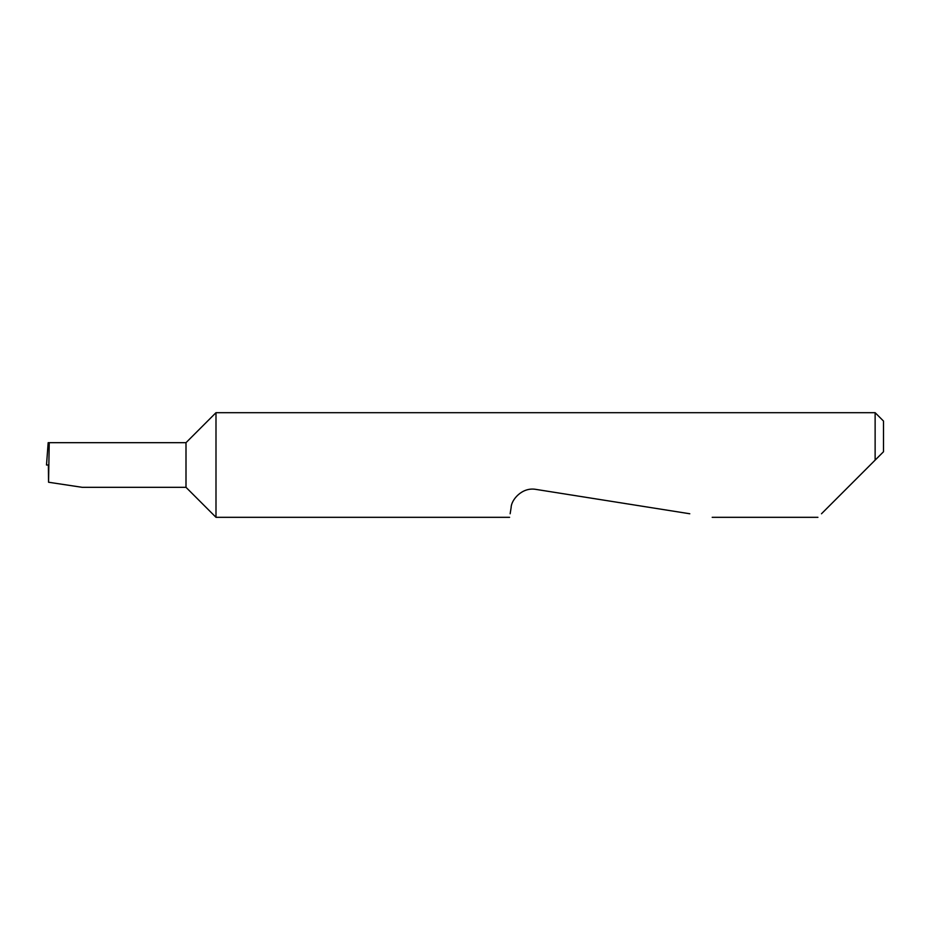 <?xml version="1.0" encoding="UTF-8"?>
<svg xmlns="http://www.w3.org/2000/svg" width="930" height="930" viewBox="0 0 930 930"><rect width="100%" height="100%" fill="white"/><g stroke="black" fill="none" stroke-linecap="round" stroke-linejoin="round"><path stroke-width="1.4" d="M186 487.32L186 442.68L49.232 442.68L48.558 482.24L82.189 487.32L186 487.32L215.993 517.312L215.993 412.688L875.13 412.688L875.13 460.118L870.248 465L883.5 451.748L875.13 460.118M821.481 513.767L870.248 465M510.151 513.767L511.14 507.501C511.163 500.096 521.951 486.785 536.04 489.413L689.793 513.767M49.232 442.68L48.174 442.68L46.5 465L48.837 465M48.558 482.24L48.383 465M875.13 412.688L883.5 421.058L883.5 451.748M817.935 517.312L712.194 517.312M509.594 517.312L215.993 517.312M186 442.68L215.993 412.688"/></g></svg>
